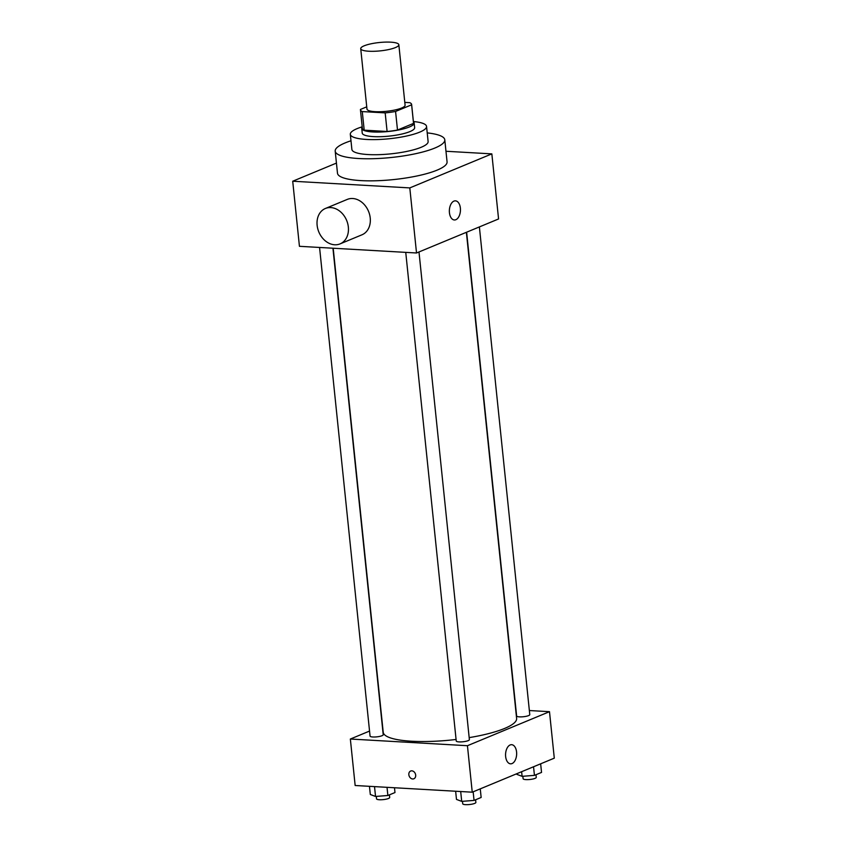 <?xml version="1.0" encoding="UTF-8"?>
<svg xmlns="http://www.w3.org/2000/svg" width="847" height="847" viewBox="0 0 847 847"><rect width="100%" height="100%" fill="white"/><g stroke="black" fill="none" stroke-linecap="round" stroke-linejoin="round"><path stroke-width="1.27" d="M368.847 51.233A19.163 4.203 174.1 0 1 360.727 48.671A19.163 4.203 174.1 0 1 379.35 42.519A19.163 4.203 174.1 0 1 398.842 44.732A19.163 4.203 174.1 0 1 388.773 49.539A19.163 4.203 174.1 0 1 368.847 51.233M398.842 44.732L405.088 105.155A19.163 4.203 174.1 0 1 395.02 109.972A19.163 4.203 174.1 0 1 375.094 111.666A19.163 4.203 174.1 0 1 366.973 109.094L360.727 48.671M411.631 104.488L413.548 123.08A25.728 5.643 174.1 0 1 413.537 123.397L397.497 130.046L395.57 111.455L411.621 104.806A25.728 5.643 174.1 0 0 411.631 104.488A25.728 5.643 174.1 0 0 409.789 102.678L404.802 102.392M366.74 106.838L360.441 109.454A25.728 5.643 174.1 0 0 360.441 109.771A25.728 5.643 174.1 0 0 362.272 111.582L385.173 112.884A25.728 5.643 174.1 0 0 395.57 111.455M362.272 111.582L364.199 130.173L387.1 131.476L385.173 112.884M364.199 130.173A25.728 5.643 174.1 0 1 362.357 128.363L360.441 109.771M397.497 130.046A25.728 5.643 174.1 0 1 387.1 131.476M362.23 127.135A26.342 5.781 -5.9 0 0 361.754 128.426A26.342 5.781 -5.9 0 0 388.551 131.476A26.342 5.781 -5.9 0 0 414.162 123.016A26.342 5.781 -5.9 0 0 413.421 121.841M414.162 123.016L414.638 127.664A26.342 5.781 174.1 0 1 400.8 134.281A26.342 5.781 174.1 0 1 373.389 136.611A26.342 5.781 174.1 0 1 362.23 133.074L361.754 128.426M413.537 123.397L411.621 104.806M362.198 126.817A38.316 8.406 -5.9 0 0 357.212 128.585A38.316 8.406 -5.9 0 0 350.319 134.313A38.316 8.406 -5.9 0 0 389.302 138.739A38.316 8.406 -5.9 0 0 426.549 126.436A38.316 8.406 -5.9 0 0 413.389 121.523M350.319 134.313L351.876 149.411A38.316 8.406 -5.9 0 0 390.859 153.847A38.316 8.406 -5.9 0 0 428.116 141.534L426.549 126.436M350.986 140.782A55.087 12.091 -5.9 0 0 345.11 142.921A55.087 12.091 -5.9 0 0 335.2 151.137A55.087 12.091 -5.9 0 0 391.24 157.5A55.087 12.091 -5.9 0 0 444.791 139.819A55.087 12.091 -5.9 0 0 427.216 132.894M444.791 139.819L447.068 161.893A55.087 12.091 174.1 0 1 418.122 175.731A55.087 12.091 174.1 0 1 360.822 180.602A55.087 12.091 174.1 0 1 337.487 173.222L335.2 151.137M336.439 163.09L292.713 181.226L409.8 187.907L491.842 153.879L445.967 151.264M491.842 153.879L498.565 218.96L416.523 252.988L299.436 246.308L292.713 181.226M325.396 208.478L347.281 199.405A19.163 15.055 67.5 0 1 368.53 211.337A19.163 15.055 67.5 0 1 361.955 234.81L340.071 243.883A19.163 15.055 -112.5 0 0 346.645 220.411A19.163 15.055 -112.5 0 0 325.396 208.478A19.163 15.055 -112.5 0 0 317.127 225.291A19.163 15.055 -112.5 0 0 340.071 243.883M416.523 252.988L409.8 187.907M460.376 208.14A9.582 5.537 -86.7 0 1 454.352 219.966A9.582 5.537 -86.7 0 1 449.376 210.088A9.582 5.537 -86.7 0 1 455.453 200.845A9.582 5.537 -86.7 0 1 460.376 208.14M466.379 232.311L516.617 718.457A67.061 14.717 174.1 0 1 469.174 737.621M456.078 739.473A67.061 14.717 174.1 0 1 411.631 741.231A67.061 14.717 174.1 0 1 383.215 732.242L333.199 248.235M405.745 252.374L456.237 741.009A6.607 1.45 -5.9 0 0 462.96 741.771A6.607 1.45 -5.9 0 0 469.386 739.653L418.99 251.961M332.935 248.213L383.215 734.741A6.607 1.45 174.1 0 1 379.742 736.392A6.607 1.45 174.1 0 1 372.86 736.985A6.607 1.45 174.1 0 1 370.065 736.096L319.563 247.451M479.381 226.922L529.777 714.614A6.607 1.45 174.1 0 1 526.305 716.276A6.607 1.45 174.1 0 1 519.423 716.858A6.607 1.45 174.1 0 1 516.628 715.969L466.633 232.205M369.546 731.067L350.351 739.029L467.438 745.709L549.491 711.681L529.354 710.538M549.491 711.681L554.287 758.16L472.245 792.189L355.158 785.508L350.351 739.029M472.245 792.189L467.438 745.709M505.638 756.53A9.582 5.537 -86.7 0 1 511.652 744.693A9.582 5.537 -86.7 0 1 516.628 754.571A9.582 5.537 -86.7 0 1 510.561 763.825A9.582 5.537 -86.7 0 1 505.638 756.53M413.865 778.774A4.193 3.293 67.5 0 1 412.68 778.975A4.193 3.293 67.5 0 1 408.974 775.45A4.193 3.293 67.5 0 1 410.657 771.035A4.193 3.293 67.5 0 1 415.305 773.639A4.193 3.293 67.5 0 1 413.865 778.774A4.193 3.293 67.5 0 1 412.68 778.975A4.193 3.293 67.5 0 1 408.974 775.45A4.193 3.293 67.5 0 1 410.657 771.035M455.644 791.246L456.48 799.409L461.71 801.378L474.045 800.415L481.149 797.461L480.26 788.864M461.71 801.378L460.694 791.532M474.045 800.415L473.155 791.807M475.601 799.769L475.876 802.405A6.607 1.45 174.1 0 1 472.404 804.068A6.607 1.45 174.1 0 1 465.522 804.65A6.607 1.45 174.1 0 1 462.727 803.761L462.473 801.326M516.808 773.713L516.871 774.37L522.101 776.339L534.436 775.365L541.54 772.422L540.651 763.825M522.101 776.339L521.625 771.712M534.436 775.365L533.546 766.768M535.992 774.719L536.257 777.366A6.607 1.45 174.1 0 1 532.784 779.028A6.607 1.45 174.1 0 1 525.913 779.611A6.607 1.45 174.1 0 1 523.107 778.721L522.853 776.286M369.461 786.323L370.308 794.497L375.539 796.466L387.873 795.492L394.977 792.548L394.48 787.752M375.539 796.466L374.522 786.609M387.873 795.492L387.026 787.329M389.429 794.846L389.694 797.493A6.607 1.45 174.1 0 1 386.221 799.144A6.607 1.45 174.1 0 1 379.35 799.737A6.607 1.45 174.1 0 1 376.544 798.848L376.301 796.402"/></g></svg>
